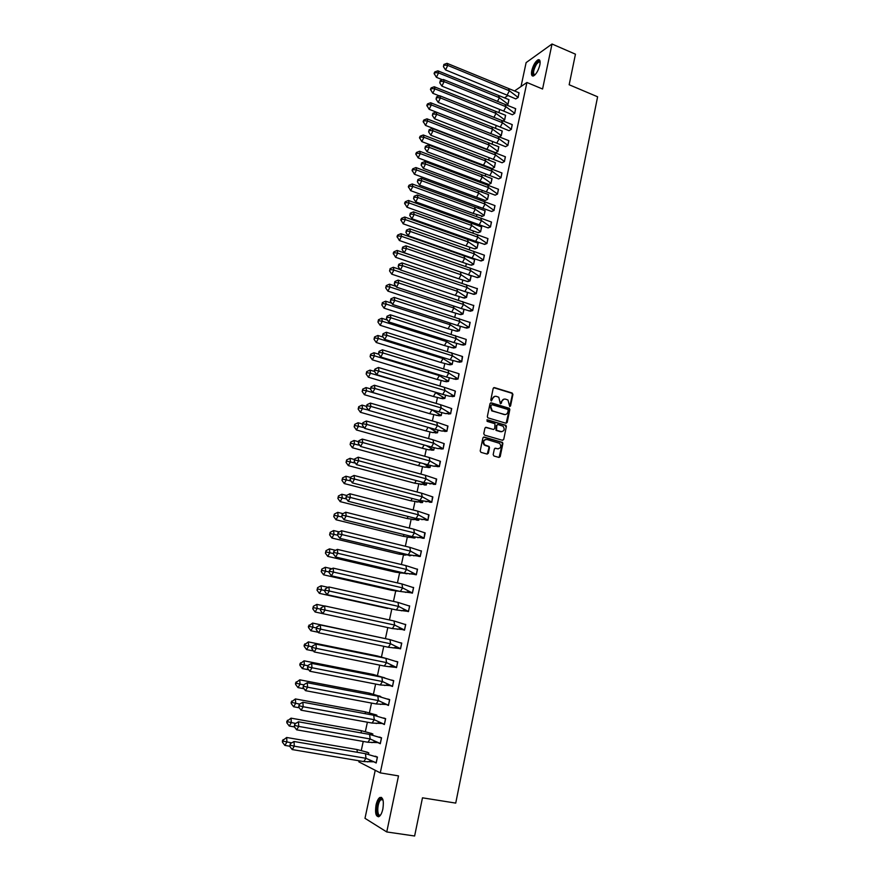<?xml version="1.0" encoding="UTF-8"?>
<svg xmlns="http://www.w3.org/2000/svg" width="880" height="880" viewBox="0 0 880 880"><rect width="100%" height="100%" fill="white"/><g stroke="black" fill="none" stroke-linecap="round" stroke-linejoin="round"><path stroke-width="1.32" d="M509.729 406.505L510.565 405.955L512.93 394.416L512.171 393.03L494.406 387.596L493.185 388.377L490.776 399.993L491.315 400.961L492.481 398.904C493.119 396.847 494.417 396 496.386 396.374L498.795 397.265L500.346 403.645L501.402 403.194L501.71 401.687C502.337 399.63 503.635 398.794 505.582 399.157L507.958 400.037L509.729 406.505L512.402 394.526L511.907 393.261L493.691 387.673M491.359 400.972L492.481 398.904M500.588 403.755L501.71 401.687M376.046 805.002C376.926 801.152 378.169 798.655 379.775 797.5C382.976 796.906 384.01 800.745 382.866 808.995C381.986 812.856 380.754 815.364 379.148 816.519C375.914 817.069 374.88 813.23 376.046 805.002M531.762 70.664C533.247 65.109 535.359 61.479 538.098 59.763C539.946 59.312 540.518 61.072 539.825 65.032C538.34 70.598 536.228 74.239 533.489 75.955C531.63 76.395 531.058 74.635 531.762 70.664M375.232 770.297L364.991 818.323L386.749 831.952L414.623 836L422.477 797.819L455.73 803.099L597.608 96.789L569.162 84.755L575.454 54.186L552.024 44L526.119 62.612L521.015 86.526M493.185 454.619L493.955 456.016L498.982 457.435L500.203 456.61L502.865 443.608L502.447 442.398L484.143 437.052L482.911 437.866L480.194 450.956L480.964 452.353L487.102 454.08L488.334 453.255L489.489 447.656L489.082 446.457L484.693 444.884C482.812 441.694 483.549 439.89 486.904 439.483L499.664 443.366C501.578 446.534 500.874 448.338 497.519 448.778L495.55 448.217L494.329 449.042L493.185 454.619M514.745 90.827L526.922 82.478L542.575 89.012L552.024 44M526.922 82.478L380.27 772.882L358.831 761.86L359.062 760.782M386.749 831.952L398.508 775.896L380.27 772.882M505.989 423.247L507.199 422.444L509.828 409.574L509.355 408.331L491.249 402.831L490.017 403.623L487.333 416.581L487.773 417.802L505.989 423.247M506.352 426.547L503.712 439.483L502.491 440.297L484.539 435.116L483.769 433.719L484.924 428.142L486.156 427.339L493.449 429.462L494.681 428.648L495 423.742L487.08 421.355L487.399 419.815L505.912 425.315L506.352 426.547L503.712 439.483M504.691 97.735L507.848 95.568M361.273 750.541L363.231 741.444M365.354 731.632L367.389 722.205M369.413 712.822L371.514 703.076M373.45 694.111L375.617 684.046M377.465 675.499L379.698 665.126M381.458 656.986L383.768 646.305M385.429 638.572L387.805 627.583M389.444 619.971L391.787 609.136M393.459 601.392L395.692 591.008M397.441 582.912L399.586 572.979M401.412 564.531L403.458 555.038M405.35 546.249L407.308 537.196M409.277 528.066L411.136 519.442M413.182 509.982L414.953 501.787M417.065 491.986L418.737 484.22M420.926 474.089L422.51 466.741M424.765 456.28L426.261 449.361M428.593 438.57L429.99 432.058M432.388 420.959L433.708 414.854M436.172 403.425L437.404 397.727M439.934 385.99L441.078 380.699M443.674 368.654L444.73 363.748M447.403 351.395L448.371 346.885M451.099 334.235L451.99 330.11M454.784 317.152L455.598 313.423M458.458 300.168L459.184 296.813M462.099 283.272L462.748 280.291M465.729 266.453L466.29 263.846M469.337 249.722L469.821 247.489M471.339 240.438L471.471 239.855M472.934 233.079L473.33 231.209M474.859 224.169L475.046 223.267M476.509 216.524L476.828 215.017M478.346 207.966L478.61 206.756M480.062 200.046L480.304 198.902M481.833 191.851L482.152 190.333M483.593 183.656L483.769 182.864M485.287 175.824L485.683 173.987M488.73 159.863L489.192 157.729M492.151 143.99L492.679 141.548M495.561 128.194L496.155 125.444M498.96 112.475L499.609 109.428M515.724 98.901L518.133 97.482L518.947 92.752M506.814 105.083L508.024 104.269L508.838 99.616M512.336 114.752L514.734 113.377L515.559 108.625M503.085 120.956L504.658 119.933L505.483 115.247M508.937 130.669L511.335 129.36L512.149 124.575M499.323 136.906L501.281 135.674L502.106 130.955M505.516 146.674L507.903 145.42L508.728 140.613M495.583 152.702L497.893 151.481L498.707 146.751M502.084 162.756L504.46 161.557L505.285 156.728M492.173 168.542L494.472 167.376L495.297 162.613M498.63 178.926L501.006 177.782L501.831 172.92M488.752 184.448L491.051 183.348L491.865 178.563M495.154 195.162L497.519 194.084L498.355 189.189M485.309 200.442L487.597 199.408L488.422 194.59M491.667 211.486L494.032 210.474L494.857 205.546M481.855 216.524L484.143 215.534L484.968 210.694M488.169 227.898L490.512 226.941L491.348 221.991M478.39 232.672L480.656 231.748L481.481 226.875M484.638 244.387L486.981 243.496L487.817 238.513M474.892 248.908L477.158 248.039L477.983 243.133M481.107 260.964L483.439 260.128L484.264 255.123M471.394 265.221L473.649 264.418L474.474 259.479M477.543 277.629L479.875 276.848L480.964 271.7M467.863 281.622L470.118 280.874L471.196 275.858M473.968 294.371L476.289 293.656L477.389 288.475M464.321 298.1L466.565 297.407L467.588 292.655M470.371 311.201L472.681 310.552L473.792 305.349M460.768 314.655L463.001 314.039L463.958 309.551M466.752 328.119L469.062 327.536L470.173 322.3M457.182 331.298L459.415 330.737L460.317 326.524M463.122 345.114L465.421 344.608L466.235 339.438M453.585 348.029L455.807 347.534L456.654 343.585M459.47 362.208L461.758 361.757L462.572 356.565M449.977 364.837L452.188 364.408L452.969 360.734M455.807 379.39L458.084 379.005L458.887 373.769M446.347 381.744L448.547 381.37L449.273 377.982M452.111 396.66L454.388 396.341L455.18 391.072M442.695 398.728L444.884 398.42L445.555 395.307M448.404 414.018L450.67 413.765L451.462 408.463M439.021 415.8L441.21 415.558L441.815 412.731M444.675 431.464L446.93 431.277L447.711 425.942M435.336 432.96L437.503 432.784L438.053 430.243M440.935 448.998L443.179 448.888L443.938 443.52M431.629 450.197L433.796 450.098L434.28 447.843M437.162 466.631L439.395 466.587L440.154 461.175M427.9 467.533L430.056 467.5L430.474 465.542M433.378 484.352L435.6 484.385L436.337 478.929M424.149 484.957L426.305 485.001L426.657 483.329M429.572 502.172L431.794 502.271L432.498 496.782M420.387 502.48L422.521 502.579L422.818 501.215M425.744 520.08L427.955 520.256L428.637 514.723M416.603 520.08L418.737 520.256L418.957 519.189M421.905 538.087L424.094 538.329L424.743 532.752M412.797 537.779L414.92 538.021L415.085 537.262M418.033 556.182L420.222 556.512L421.421 550.902L420.827 550.869M408.98 555.566L411.18 555.434M414.15 574.376L416.328 574.783L417.527 569.151L416.867 569.085M405.13 573.452L407.264 573.705M410.245 592.669L412.401 593.153L413.611 587.488L412.874 587.389M406.318 611.061L408.463 611.611L409.684 605.924L408.826 605.781M402.358 629.552L404.503 630.179L405.724 624.459L404.701 624.25M398.387 648.142L400.543 648.758M398.354 648.307L400.521 648.846L401.753 643.093L400.466 642.785M394.394 666.831L396.561 667.436L397.65 661.991L385.957 658.372L386.54 662.607L396.495 667.414L388.861 666.666L392.711 665.698M394.361 666.996L396.517 667.623L397.76 661.837L395.978 661.342M390.39 685.619L392.502 686.488L393.734 680.669L391.578 680.042M384.89 677.919L382.822 677.259M386.353 704.517L388.454 705.463L389.697 699.611L387.53 698.984M380.82 696.872L378.818 695.86M382.294 723.514L384.384 724.537L385.638 718.652L383.46 718.025M376.893 715.165L374.803 714.56M378.18 742.753L380.292 743.721L381.557 737.803L379.368 737.176M372.856 733.964L370.755 733.359M374.253 762.036L376.178 763.004L377.443 757.053L375.254 756.426M368.808 752.873L366.696 752.268M404.8 624.294L405.724 624.492M390.357 685.784L392.062 686.114M503.91 399.146L501.193 401.786M494.681 396.363L491.964 399.003M506.121 423.269L509.3 409.662L508.827 408.419L490.556 402.897M508.211 410.355L507.672 409.387L492.019 404.69L491.172 405.251L490.842 406.835L492.294 410.795L504.009 414.491C505.967 414.843 507.265 413.996 507.881 411.939L508.211 410.355M505.076 414.601L491.777 410.883L490.325 406.934L490.655 405.35M502.601 440.319L503.184 439.549M493.592 429.484L485.507 427.383M505.835 426.624L505.065 425.238L486.86 419.892M500.984 431.651C504.361 431.2 505.043 429.385 503.052 426.217L498.047 424.567L496.826 425.381L496.507 430.276L501.765 431.75M497.387 424.622L496.826 425.381M500.467 431.728L495.99 430.353L496.309 425.458M498.223 448.877L494.934 448.261M485.628 439.461C482.845 440.473 482.361 442.299 484.187 444.95L485.683 445.401M487.19 454.102L488.972 447.722L488.565 446.523L485.166 445.467M499.07 457.446L502.348 443.674L501.919 442.464L483.505 437.096M506.682 105.039L507.98 104.17L499.411 97.724L497.442 101.464M437.866 70.829L434.797 71.929L434.071 73.403L436.392 77.308L438.57 72.897L437.866 70.829L509.003 99.693M436.392 77.308L442.53 79.805M508.948 99.671L508.035 104.192M434.302 74.096L435.028 72.622L438.57 72.897L499.411 97.724L498.542 95.623M435.028 72.622L434.797 71.929M508.497 88.682L509.41 90.794L518.089 97.372L519.057 92.807L447.029 63.327L447.766 65.406L509.41 90.794L507.1 95.15L515.779 98.923L518.144 97.405M445.544 69.916L443.421 66.638L444.158 65.131L447.766 65.406L445.544 69.916L507.1 95.15M444.158 65.131L443.916 64.438L447.029 63.327M443.916 64.438L443.421 66.638M534.787 75.064C531.85 74.679 532.246 70.862 535.997 63.635C537.537 61.457 538.769 60.676 539.682 61.292L540.133 62.084M540.144 62.282L538.846 61.886L536.503 64.163C533.236 70.246 532.708 73.832 534.93 74.932M539.539 60.016L535.92 62.953C532.521 68.849 531.531 73.227 532.928 76.076M380.677 814.858L380.27 815.221C375.848 818.95 375.98 802.109 380.358 799.084L381.876 798.71L382.987 799.876L380.908 799.755C376.97 802.461 376.651 817.663 380.633 814.836L380.732 814.781M383.009 799.964L381.128 799.601M381.491 797.39L380.369 797.896C376.398 800.569 374.869 815.76 378.499 816.805M502.953 120.912L504.614 119.834L496.012 113.421L493.889 117.436M434.258 86.746L431.167 87.879L430.452 89.342L432.773 93.269L434.951 88.869L434.258 86.746L505.648 115.324M432.773 93.269L439.329 95.887M505.593 115.302L504.68 119.856M430.672 90.046L431.398 88.583L434.951 88.869L496.012 113.421L495.154 111.265M431.398 88.583L431.167 87.879M490.787 133.661L492.602 129.206L501.303 135.586M499.18 136.862L501.237 135.564L502.271 131.043M430.628 102.751L427.526 103.895L426.811 105.358L429.143 109.296L431.31 104.929L430.628 102.751L502.216 131.021M429.143 109.296L490.358 133.43M427.031 106.084L427.757 104.621L431.31 104.929L492.602 129.206L491.755 126.995M427.757 104.621L427.526 103.895M426.976 118.822L423.874 119.999L423.148 121.451L425.491 125.411L427.647 121.066L426.976 118.822L498.828 146.806L497.849 151.382L495.638 152.713L486.926 149.259L489.181 145.057L497.904 151.404M425.491 125.411L486.926 149.259M423.368 122.199L424.094 120.747L427.647 121.066L489.181 145.057L488.334 142.791M424.094 120.747L423.874 119.999M423.313 134.981L420.189 136.18L419.474 137.621L421.817 141.603L423.973 137.28L423.313 134.981L495.418 162.679L494.439 167.266L492.239 168.553L483.483 165.176L485.727 160.996L494.494 167.288M421.817 141.603L483.483 165.176M419.694 138.391L420.409 136.95L423.973 137.28L485.727 160.996L484.891 158.675M420.409 136.95L420.189 136.18M488.653 184.426L480.029 181.17L482.273 177.012L491.062 183.26M489.016 184.349L491.007 183.238L492.063 178.651M419.628 151.228L416.493 152.449L415.778 153.879L418.121 157.883L420.277 153.582L419.628 151.228L491.997 178.629M418.121 157.883L480.029 181.17M415.987 154.671L416.713 153.23L420.277 153.582L482.273 177.012L481.437 174.636M416.713 153.23L416.493 152.449M505.076 104.566L505.989 106.744L514.69 113.278L515.669 108.68L443.377 79.497L444.114 81.631L505.989 106.744L503.679 111.067L512.402 114.763L514.756 113.3M441.881 86.108L439.758 82.841L440.495 81.345L444.114 81.631L441.881 86.108L503.679 111.067M440.495 81.345L440.253 80.63L443.377 79.497M440.253 80.63L439.758 82.841M501.644 120.538L502.546 122.76L511.291 129.25L512.27 124.63L439.714 95.744L440.429 97.933L502.546 122.76L500.236 127.072L508.992 130.691L511.346 129.272M438.207 102.399L436.073 99.121L436.81 97.636L440.429 97.933L438.207 102.399L500.236 127.072M436.81 97.636L436.568 96.899L439.714 95.744M436.568 96.899L436.073 99.121M498.19 136.576L499.081 138.864L507.859 145.31L508.849 140.668L436.029 112.079L436.744 114.323L499.081 138.864L496.782 143.154L505.582 146.696L507.925 145.332M434.522 118.756L432.366 115.489L433.114 114.015L436.744 114.323L434.522 118.756L496.782 143.154M433.114 114.015L432.872 113.256L436.029 112.079M432.872 113.256L432.366 115.489M494.725 152.713L495.605 155.045L504.416 161.447L505.417 156.783L432.322 128.491L433.026 130.801L495.605 155.045L493.306 159.313L502.139 162.778L504.482 161.469M430.804 135.212L428.648 131.945L429.385 130.471L433.026 130.801L430.804 135.212L493.306 159.313M429.385 130.471L429.154 129.701L432.322 128.491M429.154 129.701L428.648 131.945M491.238 168.916L492.118 171.314L500.962 177.672L501.963 172.975L428.604 144.991L429.286 147.367L492.118 171.314L489.808 175.549L498.696 178.937L501.017 177.694M427.075 151.745L424.919 148.478L425.645 147.015L429.286 147.367L427.075 151.745L489.808 175.549M425.645 147.015L425.425 146.223L428.604 144.991M425.425 146.223L424.919 148.478M485.045 200.376L476.542 197.241L478.786 193.105L487.619 199.309M485.815 200.222L487.564 199.287L488.62 194.678M415.932 167.552L412.786 168.795L412.06 170.225L414.414 174.24L416.57 169.961L415.932 167.552L488.554 194.656M414.414 174.24L476.542 197.241M412.269 171.028L412.995 169.598L416.57 169.961L478.786 193.105L477.972 190.674M412.995 169.598L412.786 168.795M487.729 185.207L488.598 187.66L497.486 193.963L498.487 189.255L424.853 161.579L425.535 164.01L488.598 187.66L486.299 191.873L495.22 195.184L497.541 193.996M423.324 168.366L421.157 165.099L421.894 163.647L425.535 164.01L423.324 168.366L486.299 191.873M421.894 163.647L421.663 162.833L424.853 161.579M421.663 162.833L421.157 165.099M481.415 216.414L482.592 216.194L473.055 213.389L475.288 209.275L484.165 215.435M482.592 216.194L484.099 215.413L485.166 210.782M412.203 183.964L409.046 185.229L408.331 186.648L410.685 190.674L412.841 186.428L412.203 183.964L485.1 210.76M410.685 190.674L473.055 213.389M408.54 187.473L409.255 186.054L412.841 186.428L475.288 209.275L474.474 206.789M409.255 186.054L409.046 185.229M484.209 201.575L485.067 204.094L493.988 210.353L495 205.612L421.091 178.244L421.762 180.741L485.067 204.094L482.768 208.285L491.733 211.508L494.054 210.375M419.551 185.075L417.384 181.808L418.11 180.356L421.762 180.741L419.551 185.075L482.768 208.285M418.11 180.356L417.89 179.531L421.091 178.244M417.89 179.531L417.384 181.808M477.763 232.529L479.347 232.243L477.763 232.529L469.535 229.625L471.779 225.533L480.678 231.649M479.347 232.243L480.623 231.627L481.69 226.963M408.463 200.453L405.295 201.74L404.58 203.148L406.934 207.207L409.09 202.983L408.463 200.453L481.624 226.941M406.934 207.207L469.535 229.625M404.778 203.995L405.493 202.587L409.09 202.983L471.779 225.533L470.976 222.992M405.493 202.587L405.295 201.74M480.678 218.031L481.525 220.605L490.479 226.82L491.491 222.057L417.318 195.008L417.978 197.56L481.525 220.605L479.226 224.774L488.224 227.909L490.534 226.842M415.767 201.861L413.578 198.594L414.315 197.164L417.978 197.56L415.767 201.861L479.226 224.774M414.315 197.164L414.095 196.306L417.318 195.008M414.095 196.306L413.578 198.594M474.089 248.721L476.091 248.391L474.089 248.721L466.004 245.938L468.248 241.868L477.18 247.94M476.091 248.391L477.125 247.918L478.192 243.232M404.712 217.03L401.522 218.339L400.807 219.747L403.172 223.817L405.317 219.615L404.712 217.03L478.137 243.21M403.172 223.817L466.004 245.938M401.005 220.605L401.72 219.208L405.317 219.615L468.248 241.868L467.445 239.272M401.72 219.208L401.522 218.339M477.114 234.575L477.95 237.204L486.948 243.364L487.96 238.59L413.512 211.849L414.161 214.467L477.95 237.204L475.662 241.351L484.704 244.409L487.003 243.386M411.961 218.746L409.761 215.479L410.498 214.049L414.161 214.467L411.961 218.746L475.662 241.351M410.498 214.049L410.289 213.18L413.512 211.849M410.289 213.18L409.761 215.479M470.404 265.001L472.824 264.638L470.404 265.001L462.462 262.328L464.695 258.291L473.671 264.308M472.824 264.638L473.605 264.286L474.683 259.578M400.928 233.684L397.727 235.026L397.012 236.423L399.377 240.515L401.533 236.335L400.928 233.684L474.628 259.556M399.377 240.515L462.462 262.328M397.21 237.303L397.925 235.917L401.533 236.335L464.695 258.291L463.914 255.629M397.925 235.917L397.727 235.026M473.539 251.196L474.364 253.891L483.395 260.007L484.418 255.2L409.695 228.778L410.333 231.462L474.364 253.891L472.076 258.005L481.162 260.975L483.461 260.029M408.133 235.719L405.933 232.452L406.659 231.033L410.333 231.462L408.133 235.719L472.076 258.005M406.659 231.033L406.45 230.142L409.695 228.778M406.45 230.142L405.933 232.452M466.697 281.369L469.524 280.973L467.929 281.633L458.898 278.806L461.131 274.791L470.14 280.764M469.524 280.973L471.163 276.012M397.133 250.437L393.921 251.801L393.206 253.187L395.571 257.29L397.716 253.143L397.133 250.437L461.934 272.503M467.39 274.373L471.097 275.99M395.571 257.29L458.898 278.806M393.404 254.089L394.108 252.703L397.716 253.143L461.131 274.791L460.35 272.074M394.108 252.703L393.921 251.801M469.942 267.905L470.767 270.655L479.831 276.727L480.865 271.887L405.856 245.806L406.483 248.545L470.767 270.655L468.479 274.747L477.609 277.64L479.897 276.738M404.283 252.769L402.072 249.513L402.809 248.094L406.483 248.545L404.283 252.769L468.479 274.747M402.809 248.094L402.6 247.181L405.856 245.806M402.6 247.181L402.072 249.513M462.968 297.825L466.224 297.396L464.387 298.111L455.312 295.372L457.545 291.379L466.587 297.297M466.224 297.396L467.522 292.633M400.18 269.577L393.316 267.267L393.888 270.039L391.754 274.164L455.312 295.372M393.316 267.267L390.093 268.653L389.565 270.952L390.28 269.577L393.888 270.039L457.545 291.379L456.852 288.882M389.565 270.952L391.754 274.164M390.28 269.577L390.093 268.653M466.334 284.702L467.148 287.518L476.245 293.524L477.279 288.673L401.995 262.911L402.611 265.716L467.148 287.518L464.86 291.577L474.034 294.382L476.311 293.546M400.411 269.918L398.2 266.651L398.926 265.254L402.611 265.716L400.411 269.918L464.86 291.577M398.926 265.254L398.728 264.319L401.995 262.911M398.728 264.319L398.2 266.651M459.217 314.358L462.891 313.918L460.823 314.666L451.704 312.015L453.937 308.044L463.023 313.918M462.891 313.918L463.903 309.529M395.956 286.33L389.477 284.185L390.038 287.023L387.904 291.115L451.704 312.015M389.477 284.185L386.243 285.604L385.715 287.914L386.419 286.539L390.038 287.023L453.937 308.044L453.365 305.899M385.715 287.914L387.904 291.115M386.419 286.539L386.243 285.604M462.704 301.576L463.507 304.458L472.648 310.42L473.682 305.536L398.112 280.115L398.717 282.975L463.507 304.458L461.219 308.495L470.437 311.212L472.703 310.442M396.528 287.155L394.295 283.888L395.032 282.502L398.717 282.975L396.528 287.155L461.219 308.495M395.032 282.502L394.834 281.545L398.112 280.115M394.834 281.545L394.295 283.888M459.239 330.528L457.248 331.309L448.085 328.735L450.318 324.808L459.239 330.528L455.455 330.979M391.71 303.171L385.616 301.191L386.177 304.084L384.043 308.154L448.085 328.735M460.251 326.502L459.437 330.627M385.616 301.191L382.371 302.632L381.843 304.953L382.547 303.6L386.177 304.084L450.318 324.808L449.845 323.004M381.843 304.953L384.043 308.154M382.547 303.6L382.371 302.632M459.052 318.549L459.844 321.486L469.018 327.393L469.975 322.443L394.207 297.396L394.801 300.333L459.844 321.486L457.556 325.49L466.818 328.13L469.084 327.415M392.612 304.48L390.379 301.224L391.105 299.838L394.801 300.333L392.612 304.48L457.556 325.49M391.105 299.838L390.918 298.859L394.207 297.396M390.918 298.859L390.379 301.224M455.455 347.204L453.651 348.04L444.444 345.554L446.677 341.638L455.455 347.204L451.671 347.688M387.442 320.1L381.744 318.285L382.283 321.244L380.149 325.281L444.444 345.554M456.588 343.563L455.829 347.413M381.744 318.285L378.477 319.748L377.949 322.091L378.653 320.738L382.283 321.244L446.677 341.638L446.303 340.186M377.949 322.091L380.149 325.281M378.653 320.738L378.477 319.748M455.389 335.599L456.17 338.602L465.377 344.465L466.125 339.394L390.291 314.787L390.874 317.779L456.17 338.602L453.882 342.584L463.188 345.125L465.443 344.476M388.685 321.904L386.441 318.637L387.167 317.262L390.874 317.779L388.685 321.904L453.882 342.584M387.167 317.262L386.98 316.272L390.291 314.787M386.98 316.272L386.441 318.637M451.66 363.968L450.043 364.848L440.792 362.45L443.014 358.567L451.66 363.968L447.876 364.485M383.152 337.128L377.839 335.467L378.378 338.492L376.244 342.507L440.792 362.45M452.914 360.723L452.21 364.287M377.839 335.467L374.561 336.963L374.033 339.306L374.737 337.964L378.378 338.492L443.014 358.567L442.739 357.445M374.033 339.306L376.244 342.507M374.737 337.964L374.561 336.963M451.693 352.748L452.474 355.806L461.725 361.614L462.264 356.422L386.342 332.255L386.914 335.324L452.474 355.806L450.186 359.766L459.536 362.219L461.791 361.636M384.736 339.405L382.481 336.149L383.207 334.785L386.914 335.324L384.736 339.405L450.186 359.766M383.207 334.785L383.02 333.762L386.342 332.255M383.02 333.762L382.481 336.149M447.832 380.831L448.503 381.227L446.402 381.755L437.118 379.434L439.34 375.584L447.832 380.831L444.048 381.37M378.84 354.244L373.923 352.748L374.451 355.828L372.317 359.821L437.118 379.434M449.207 377.96L448.569 381.249M373.923 352.748L370.634 354.255L370.095 356.62L370.81 355.289L374.451 355.828L439.34 375.584L439.153 374.803M370.095 356.62L372.317 359.821M370.81 355.289L370.634 354.255M447.986 369.974L448.756 373.098L458.04 378.862L459.107 373.879L458.381 373.549L382.382 349.822L382.943 352.946L448.756 373.098L446.468 377.036L455.873 379.401L458.106 378.873M380.765 357.016L378.499 353.76L379.225 352.407L382.943 352.946L380.765 357.016L446.468 377.036M379.225 352.407L379.049 351.362L382.382 349.822M379.049 351.362L378.499 353.76M443.993 397.771L444.851 398.277L442.75 398.739L433.422 396.506L435.633 392.678L443.993 397.771L440.209 398.343M376.772 374.715L442.739 394.394L445.016 390.489L454.344 396.187L455.411 391.182L454.476 390.764L444.268 387.299L445.016 390.489L375.221 370.117L375.045 369.05L378.4 367.477L378.95 370.678L376.772 374.715L374.506 371.459L369.985 370.106L370.502 373.263L368.379 377.212L433.422 396.506M445.489 395.296L444.906 398.288M369.985 370.106L366.685 371.646L366.146 374.022L366.85 372.702L370.502 373.263L435.545 392.238M366.146 374.022L368.379 377.212M366.85 372.702L366.685 371.646M442.739 394.394L449.559 396.253L454.41 396.209M378.4 367.477L444.268 387.299M375.045 369.05L374.319 370.392L374.506 371.459L375.221 370.117M440.132 414.81L441.166 415.404L439.087 415.8L429.704 413.666L431.926 409.871L440.132 414.81L436.348 415.404M370.414 388.85L366.025 387.563L366.531 390.775L364.408 394.713L429.704 413.666M441.749 412.709L441.232 415.426M366.025 387.563L362.714 389.136L362.164 391.512L362.879 390.203L366.531 390.775L431.904 409.772M362.164 391.512L364.408 394.713M362.879 390.203L362.714 389.136M440.517 404.712L441.265 407.968L450.626 413.611L451.704 408.573L440.517 404.712L374.396 385.231L374.935 388.498L441.265 407.968L438.988 411.84L445.654 413.6L450.692 413.633M372.757 392.502L370.48 389.257L371.206 387.915L374.935 388.498L372.757 392.502L438.988 411.84M371.206 387.915L371.03 386.826L374.396 385.231M371.03 386.826L370.48 389.257M428.945 427.592L437.47 432.63L432.465 432.553L425.975 430.914L428.076 427.339M366.311 406.329L362.054 405.108L362.538 408.386L360.426 412.291L425.975 430.914M437.987 430.221L437.536 432.652M362.054 405.108L358.721 406.703L358.171 409.101L358.875 407.803L368.511 410.091M358.171 409.101L360.426 412.291M358.875 407.803L358.721 406.703M436.755 422.213L437.481 425.535L446.897 431.123L447.975 426.063L436.755 422.213L370.37 403.084L370.887 406.417L437.481 425.535L435.215 429.374L441.727 431.035L446.963 431.145M368.72 410.388L366.432 407.143L367.158 405.812L370.887 406.417L368.72 410.388L435.215 429.374M367.158 405.812L366.982 404.701L370.37 403.084M502.59 442.541L501.666 442.277M366.982 404.701L366.432 407.143M426.228 445.555L433.763 449.944L428.571 449.801L422.224 448.25L424.149 444.983M362.241 423.918L358.05 422.752L358.523 426.096L356.411 429.968L422.224 448.25M434.214 447.832L433.818 449.955M358.05 422.752L354.706 424.369L354.156 426.778L354.86 425.491L364.166 427.669M354.156 426.778L356.411 429.968M354.86 425.491L354.706 424.369M432.971 439.802L433.686 443.201L443.135 448.734L444.224 443.641L432.971 439.802L366.322 421.025L366.828 424.435L433.686 443.201L431.42 447.007L437.778 448.58L443.201 448.745M364.661 428.373L362.373 425.128L363.088 423.808L366.828 424.435L364.661 428.373L431.42 447.007M363.088 423.808L362.923 422.675L366.322 421.025M362.923 422.675L362.373 425.128M423.489 463.617L430.023 467.346L424.655 467.137L418.451 465.685L420.211 462.715M358.336 441.661L354.024 440.473L354.497 443.894L352.385 447.744L418.451 465.685M430.408 465.531L430.089 467.357M354.024 440.473L350.669 442.123L350.119 444.554L350.823 443.267L359.788 445.346M350.119 444.554L352.385 447.744M350.823 443.267L350.669 442.123M429.165 457.49L429.88 460.955L439.362 466.422L440.451 461.318L429.165 457.49L362.252 439.065L362.747 442.541L429.88 460.955L427.603 464.739L433.818 466.213L439.428 466.444M360.58 446.457L358.281 443.212L358.996 441.903L362.747 442.541L360.58 446.457L427.603 464.739M358.996 441.903L358.842 440.748L362.252 439.065M358.842 440.748L358.281 443.212M420.75 481.745L426.272 484.836L414.656 483.197L416.24 480.546M354.409 459.492L349.987 458.304L350.438 461.791L348.326 465.608L414.656 483.197M426.591 483.318L426.327 484.847M349.987 458.304L346.61 459.976L346.06 462.418L346.753 461.142L355.399 463.111M346.06 462.418L348.326 465.608M346.753 461.142L346.61 459.976M425.337 475.277L426.041 478.797L435.567 484.22L436.667 479.072L425.337 475.277L358.16 457.204L358.644 460.746L426.041 478.797L423.775 482.559L435.633 484.231M356.477 464.629L354.167 461.384L354.893 460.097L358.644 460.746L356.477 464.629L423.775 482.559M354.893 460.097L354.728 458.909L358.16 457.204M354.728 458.909L354.167 461.384M418.011 499.972L422.499 502.414L410.85 500.808L412.247 498.476M420.453 502.48L421.025 502.634M350.471 477.411L345.917 476.223L346.357 479.776L344.256 483.56L410.85 500.808M422.752 501.204L422.554 502.425M345.917 476.223L342.529 477.928L341.979 480.381L342.672 479.116L350.977 480.986M341.979 480.381L344.256 483.56M342.672 479.116L342.529 477.928M421.498 493.152L422.18 496.738L431.75 502.106L432.861 496.936L421.498 493.152L354.035 475.442L354.519 479.061L422.18 496.738L419.925 500.467L431.827 502.117M429.649 502.172L430.221 502.326M352.352 482.911L350.042 479.666L350.757 478.379L354.519 479.061L352.352 482.911L419.925 500.467M350.757 478.379L350.603 477.18L354.035 475.442M350.603 477.18L350.042 479.666M415.305 518.287L418.704 520.091L407.022 518.507L408.232 516.494M416.669 520.091L417.34 520.256M346.61 495.462L341.836 494.241L342.265 497.86L340.164 501.622L407.022 518.507M418.891 519.178L418.77 520.102M341.836 494.241L338.426 495.968L337.876 498.432L338.569 497.178L346.533 498.949M337.876 498.432L340.164 501.622M338.569 497.178L338.426 495.968M417.637 511.115L418.308 514.778L427.922 520.08L429.033 514.888L417.637 511.115L349.899 493.779L350.361 497.464L418.308 514.778L416.053 518.474L427.988 520.102M425.821 520.08L426.503 520.256M348.205 501.281L345.884 498.047L346.599 496.771L350.361 497.464L348.205 501.281L416.053 518.474M346.599 496.771L346.445 495.539L349.899 493.779M346.445 495.539L345.884 498.047M412.676 536.723L414.887 537.856L412.863 537.779L403.161 536.294L404.195 534.611M412.863 537.779L413.677 537.988M342.958 513.656L337.722 512.347L338.14 516.043L336.05 519.772L403.161 536.294M415.019 537.251L414.953 537.867M337.722 512.347L334.312 514.118L333.751 516.593L334.444 515.35L342.067 517.022M333.751 516.593L336.05 519.772M334.444 515.35L334.312 514.118M413.743 529.177L414.414 532.917L424.061 538.153L425.183 532.928L413.743 529.177L345.741 512.215L346.192 515.966L414.414 532.917L412.159 536.58L424.127 538.175M421.971 538.087L422.796 538.285M344.036 519.761L341.704 516.516L342.419 515.262L346.192 515.966L344.036 519.761L412.159 536.58M342.419 515.262L342.276 514.008L345.741 512.215M342.276 514.008L341.704 516.516M410.036 555.203L399.3 554.18L400.125 552.827M409.046 555.577L410.058 555.819M339.284 531.938L333.597 530.563L334.004 534.325L331.903 538.021L399.3 554.18M333.597 530.563L330.165 532.356L329.604 534.842L330.297 533.61L337.568 535.183M329.604 534.842L331.903 538.021M330.297 533.61L330.165 532.356M409.838 547.338L410.498 551.144L420.189 556.325L421.311 551.078L409.838 547.338L341.561 530.739L342.001 534.578L410.498 551.144L408.243 554.774L420.255 556.347M418.11 556.182L419.133 556.435M339.845 538.34L337.502 535.095L338.217 533.841L342.001 534.578L339.845 538.34L408.243 554.774M338.217 533.841L338.074 532.565L341.561 530.739M338.074 532.565L337.502 535.095M406.813 573.617L395.406 572.165L396.033 571.142M405.196 573.452L406.549 573.771M335.588 550.319L329.45 548.867L329.835 552.706L327.745 556.369L395.406 572.165M329.45 548.867L325.996 550.682L325.424 553.19L326.128 551.969L333.256 553.509M325.424 553.19L327.745 556.369M326.128 551.969L325.996 550.682M405.911 565.598L406.56 569.47L416.295 574.596L417.417 569.316L405.911 565.598L337.359 549.384L337.777 553.289L406.56 569.47L404.305 573.078L416.361 574.607M414.216 574.387L415.591 574.706M335.632 557.007L333.278 553.784L333.993 552.541L337.777 553.289L335.632 557.007L404.305 573.078M333.993 552.541L333.861 551.232L337.359 549.384M333.861 551.232L333.278 553.784M399.949 591.382L391.49 590.238L391.919 589.556M331.881 568.788L325.27 567.27L325.644 571.186L323.565 574.805L391.49 590.238M325.27 567.27L321.805 569.118L321.233 571.637L321.926 570.427L328.977 571.945M321.233 571.637L323.565 574.805M321.926 570.427L321.805 569.118M401.962 583.957L402.6 587.895L412.379 592.966L413.512 587.653L401.962 583.957L333.135 568.117L333.542 572.099L402.6 587.895L400.345 591.47L412.445 592.977M410.311 592.68L412.357 593.142M331.397 575.795L329.032 572.561L329.747 571.329L333.542 572.099L331.397 575.795L400.345 591.47M329.747 571.329L329.615 569.998L333.135 568.117M329.615 569.998L329.032 572.561M393.349 609.301L387.772 608.069M328.152 587.356L321.079 585.772L321.431 589.765L319.352 593.351L387.563 608.41M321.079 585.772L317.592 587.653L317.02 590.183L317.713 588.984L324.676 590.48M317.02 590.183L319.352 593.351M317.713 588.984L317.592 587.653M397.991 602.404L398.618 606.43L408.441 611.424L409.574 606.089L397.991 602.404L328.878 586.96L329.274 591.019L398.618 606.43L396.374 609.961L408.507 611.446M406.384 611.061L408.485 611.534M327.14 594.671L324.764 591.448L325.479 590.227L329.274 591.019L327.14 594.671L396.374 609.961M325.479 590.227L325.347 588.874L328.878 586.96M325.347 588.874L324.764 591.448M324.401 606.012L316.855 604.384L317.207 608.443L315.128 611.996L322.85 613.657M316.855 604.384L313.357 606.287L312.785 608.828L313.478 607.64L320.353 609.114M312.785 608.828L315.128 611.996M313.478 607.64L313.357 606.287M394.009 620.961L394.614 625.053L404.481 629.992L405.625 624.624L394.009 620.961L324.599 605.902L324.984 610.038L394.614 625.053L392.37 628.562L402.435 629.552M322.85 613.668L320.474 610.434L321.178 609.224L324.984 610.038L322.85 613.668L392.37 628.562M321.178 609.224L321.057 607.849L324.599 605.902M321.057 607.849L320.474 610.434M312.609 623.084L308.418 626.197L308.528 627.583L310.871 630.751L312.95 627.22L312.609 623.084L386.375 638.858M310.871 630.751L318.186 632.269M308.528 627.583L309.21 626.406L316.173 627.891M309.21 626.406L309.1 625.02M389.994 639.617L390.588 643.775L400.499 648.648L401.643 643.258L389.994 639.617L320.309 624.954L320.672 629.167L390.588 643.775L388.355 647.251L400.565 648.67M318.549 632.753L316.162 629.53L316.866 628.331L320.672 629.167L318.549 632.753L388.355 647.251M316.866 628.331L316.745 626.934L320.309 624.954M316.745 626.934L316.162 629.53M308.341 641.894L304.139 645.029L304.238 646.426L306.603 649.594L308.671 646.096L308.341 641.894L377.267 655.952L385.462 658.262M306.603 649.594L313.489 650.98M304.238 646.426L304.931 645.26L312.015 646.778M377.267 655.952L377.355 656.612M304.931 645.26L304.821 643.863M384.307 666.05L314.215 651.948L316.338 648.395L312.521 647.548L312.411 646.118L315.986 644.105L316.338 648.395L386.54 662.607L384.307 666.05L388.861 666.666M315.986 644.105L385.957 658.372M396.88 661.683L397.749 661.859M312.411 646.118L311.707 647.306L311.817 648.736L312.521 647.548M314.215 651.948L311.817 648.736M383.603 677.545L384.428 677.71M304.062 660.803L299.838 663.96L299.937 665.39L302.302 668.547L304.37 665.082L304.062 660.803L373.263 674.476L383.933 677.677M302.302 668.547L308.77 669.812M299.937 665.39L300.619 664.235L307.835 665.764M373.263 674.476L373.395 675.543M300.619 664.235L300.52 662.805M381.898 677.226L382.47 681.538L392.469 686.279L393.635 680.834L381.898 677.226L311.641 663.366L311.982 667.744L382.47 681.538L380.237 684.948L390.456 685.619M392.392 680.339L393.217 680.504M309.859 671.253L307.45 668.041L308.154 666.864L311.982 667.744L309.859 671.253L380.237 684.948M308.154 666.864L308.044 665.412L311.641 663.366M308.044 665.412L307.45 668.041M379.148 695.981L380.017 696.146M299.75 679.822L295.504 682.99L295.603 684.442L297.979 687.599L300.036 684.178L299.75 679.822L369.237 693.088L380.875 696.63M297.979 687.599L304.029 688.743M295.603 684.442L296.285 683.298L303.633 684.86M369.237 693.088L369.413 694.584M296.285 683.298L296.197 681.846M377.828 696.179L378.389 700.579L388.421 705.254L389.587 699.765L377.828 696.179L307.263 682.737L307.593 687.192L378.389 700.579L376.156 703.945L386.419 704.517M387.871 699.105L388.751 699.27M305.481 690.668L303.061 687.456L303.765 686.29L307.593 687.192L305.481 690.668L376.156 703.945M303.765 686.29L303.655 684.805L307.263 682.737M303.655 684.805L303.061 687.456M374.77 714.549L375.771 714.714M295.405 698.929L291.159 702.13L291.247 703.604L293.634 706.761L295.691 703.373L295.405 698.929L365.178 711.81L374.869 714.549M293.634 706.761L299.255 707.784M291.247 703.604L291.929 702.471L299.64 704.099M365.178 711.81L365.398 713.713M376.662 715.913L376.86 715.33M291.929 702.471L291.841 700.997M373.725 715.242L374.275 719.719L384.351 724.328L385.528 718.817L373.725 715.242L302.874 702.218L303.182 706.75L374.275 719.719L372.042 723.052L382.36 723.503M385.605 718.828L383.427 718.014M383.537 718.014L384.461 718.19M301.07 710.193L298.65 706.981L299.354 705.826L303.182 706.75L301.07 710.193L372.042 723.052M299.354 705.826L299.244 704.319L302.874 702.218M299.244 704.319L298.65 706.981M370.502 733.271L371.591 733.403M291.049 718.157L286.781 721.369L286.869 722.876L289.267 726.033L291.313 722.678L291.049 718.157L361.108 730.631L370.843 733.271M289.267 726.033L294.459 726.935M286.869 722.876L287.551 721.754L295.658 723.437M361.108 730.631L361.372 732.952M372.548 735.075L372.823 734.129M287.551 721.754L287.463 720.247M369.6 734.415L370.139 738.958L380.259 743.501L381.447 737.957L369.6 734.415L298.452 721.798L298.749 726.418L370.139 738.958L367.917 742.258L378.059 742.61M381.513 737.968L379.104 737.077M379.467 737.088L380.226 737.22M296.648 729.828L294.206 726.616L294.91 725.472L298.749 726.418L296.648 729.828L367.917 742.258M294.91 725.472L294.811 723.932L298.452 721.798M294.811 723.932L294.206 726.616M366.212 752.092L367.433 752.202M286.671 737.484L282.392 740.718L282.469 742.247L284.867 745.404L286.913 742.082L286.671 737.484L357.016 749.54L366.795 752.092M284.867 745.404L289.74 746.218M282.469 742.247L283.14 741.147L291.665 742.885M357.016 749.54L357.313 752.29M368.412 754.336L368.764 753.027M283.14 741.147L283.063 739.607M365.453 753.676L365.981 758.307L376.156 762.784L377.344 757.207L365.453 753.676L294.008 741.499L294.294 746.196L365.981 758.307L363.759 761.574L373.736 761.827M377.41 757.218L374.759 756.25M375.364 756.25L376.013 756.36M292.193 749.562L289.74 746.361L290.444 745.228L294.294 746.196L292.193 749.562L363.759 761.574M290.444 745.228L290.356 743.666L294.008 741.499M290.356 743.666L289.74 746.361M539.913 61.996L539.682 61.292M540.144 62.436L538.846 61.886M382.316 799.425L381.876 798.71M494.879 195.096L495.671 194.942M491.205 211.376L492.426 211.156M487.52 227.744L489.159 227.458M483.813 244.2L485.881 243.859M480.084 260.744L482.581 260.359M476.333 277.365L479.259 276.958M472.571 294.085L475.926 293.645M468.776 310.882L472.571 310.442M464.97 327.778L468.886 327.316M461.153 344.762L465.058 344.267M457.303 361.834L461.219 361.306M453.442 378.994L457.347 378.444M449.559 396.253L453.464 395.67M445.654 413.6L449.559 412.995M436.249 431.937L432.465 432.553M441.727 431.035L445.632 430.408M432.355 449.163L428.571 449.801M437.778 448.58L441.694 447.92M428.428 466.466L424.655 467.137M433.818 466.213L437.723 465.52M424.49 483.868L420.717 484.561M429.836 483.934L433.741 483.219M420.53 501.369L416.757 502.084M425.832 501.765L429.726 501.017M416.548 518.958L412.775 519.706M421.806 519.684L425.7 518.914M412.434 536.657L408.782 537.416M417.758 537.702L421.652 536.91M407.308 554.554L404.767 555.225M413.688 555.819L417.582 555.005M402.358 572.616L400.73 573.122M409.607 574.046L413.49 573.199M397.518 590.832L396.671 591.129M405.504 592.361L409.376 591.492M401.368 610.786L405.24 609.895M397.221 629.31L401.093 628.386M393.052 647.933L396.913 646.987M384.648 685.498L388.498 684.508M380.413 704.44L384.252 703.428M376.156 723.492L379.995 722.447M371.877 742.643L375.705 741.587M367.576 761.904L371.393 760.826"/></g></svg>
